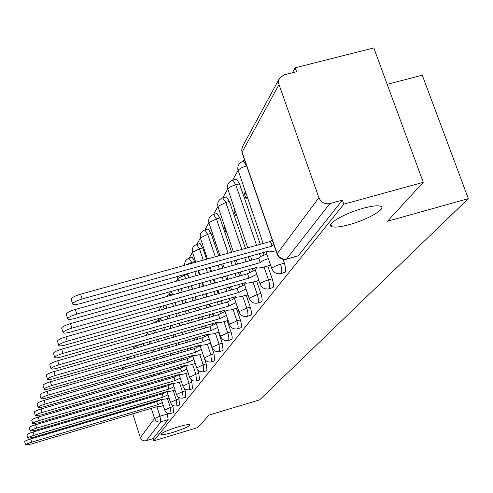 <?xml version="1.0" encoding="UTF-8"?>
<svg xmlns="http://www.w3.org/2000/svg" width="493" height="493" viewBox="0 0 493 493"><rect width="100%" height="100%" fill="white"/><g stroke="black" fill="none" stroke-linecap="round" stroke-linejoin="round"><path stroke-width="0.74" d="M349.334 224.611C340.638 226.971 334.772 227.655 331.734 226.663C325.078 224.703 344.317 213.309 363.181 208.28C371.586 206.019 377.324 205.322 380.38 206.197C387.59 208.138 367.926 219.644 349.334 224.611M173.234 432.275C166.19 434.339 162.086 435.079 160.928 434.499C161.421 432.922 167.016 430.42 177.714 426.987C184.721 424.941 188.801 424.202 189.953 424.775C189.466 426.359 183.889 428.861 173.234 432.275M281.096 273.516L285.182 272.222C286.014 270.558 285.743 267.533 284.369 263.145L280.505 264.23C281.879 268.623 282.156 271.649 281.33 273.307L280.819 273.597C276.733 274.274 273.775 272.734 271.939 268.975L271.908 268.272C273.276 266.904 276.142 265.554 280.505 264.23M269.086 288.781L273.03 287.53C273.8 285.965 273.529 283.062 272.198 278.822L268.463 279.882C269.788 284.128 270.072 287.025 269.307 288.59L268.864 288.843C264.877 289.527 261.993 288.029 260.224 284.35L260.212 283.728C261.5 282.452 264.254 281.17 268.463 279.882L264.051 267.027M257.888 303.016L261.697 301.802C262.418 300.329 262.134 297.544 260.859 293.44L257.241 294.475C258.523 298.579 258.807 301.365 258.098 302.831L257.71 303.066C253.815 303.743 251.011 302.289 249.304 298.696L249.304 298.142L257.241 294.475L253.008 282.064M247.418 316.315L251.103 315.15C251.775 313.758 251.492 311.077 250.259 307.108L246.753 308.107C247.991 312.081 248.275 314.762 247.615 316.149L247.27 316.358C243.474 317.036 240.75 315.619 239.099 312.106L239.111 311.613L246.753 308.107L242.685 296.114M237.614 328.782L241.182 327.648C241.804 326.329 241.521 323.747 240.325 319.902L236.93 320.881C238.125 324.727 238.415 327.315 237.799 328.628L237.497 328.813C233.793 329.484 231.143 328.104 229.547 324.677L229.559 324.234L236.93 320.881L233.016 309.277M228.407 340.478L231.87 339.381C232.449 338.136 232.166 335.647 231.007 331.912L227.711 332.867C228.869 336.602 229.159 339.092 228.586 340.336L228.314 340.509C224.703 341.174 222.121 339.831 220.574 336.479L220.593 336.078L227.711 332.867L223.939 321.627M219.755 351.484L223.107 350.418L222.244 343.208L219.046 344.139L219.675 351.509C216.15 352.162 213.642 350.856 212.138 347.583L212.163 347.22L219.046 344.139L215.398 333.243M211.596 361.85L214.849 360.821L213.993 353.845L210.875 354.757L211.528 361.874C208.095 362.515 205.649 361.246 204.194 358.047L210.875 354.757L207.356 344.182M203.899 371.642L207.06 370.637L206.197 363.889L203.171 364.777L203.843 371.654C200.491 372.289 198.106 371.05 196.695 367.926L203.171 364.777L199.764 354.504M199.511 380.041L198.833 373.38L195.887 374.249L196.571 380.904L199.511 380.041M192.547 388.817L191.863 382.371L188.985 383.215L189.688 389.667L192.547 388.817M185.799 397.13L185.251 390.887L182.447 391.719L183.156 397.974L185.947 397.142M179.544 405.036L178.971 398.979L176.241 399.792L176.956 405.862L179.68 405.049M173.591 412.555L173.006 406.67L170.338 407.464L171.059 413.362L173.721 412.567M423.265 182.324L387.449 221.252L468.35 198.642L259.608 399.872L209.168 415.026L197.57 427.634L153.81 440.847L343.855 204.17L423.265 182.324L373.786 47.926L295.202 67.8L292.441 72.761M244.312 159.159L243.154 161.236M238.002 170.479L232.604 180.179M227.624 189.115L222.75 197.859M217.937 206.505L213.537 214.406M208.878 222.774L204.897 229.911M200.38 238.02L196.781 244.479M192.399 252.348L189.146 258.19M177.807 278.545L176.328 281.207M170.547 291.579L168.705 294.882M153.113 322.878L152.935 323.192M147.715 332.572L146.125 335.425M141.312 344.059L141.134 344.379M387.178 84.303L422.279 75.213L468.35 198.642M295.202 67.8L296.595 71.707L284.184 74.85L279.63 78.06L278.57 80.778L278.557 83.262L318.891 197.681C321.122 202.463 324.782 204.422 329.872 203.566L286.421 259.238C282.224 259.91 279.174 258.32 277.269 254.474L277.208 253.692L318.891 197.681M343.855 204.17L342.413 200.121L329.872 203.566M166.948 412.826L167.324 413.991L159.978 416.184L160.829 421.842L146.224 440.693C143.451 441.235 141.497 440.2 140.363 437.581L132.759 413.861M131.249 409.153L131.021 408.432M129.456 403.557L129.184 402.707M127.57 397.66L127.249 396.674M125.573 391.442L125.21 390.302M123.466 384.867L123.047 383.56M121.241 377.915L120.76 376.418M146.224 440.693L153.095 438.622L153.81 440.847M215.281 242.457L216.988 246.746M224.746 226.521L224.321 227.236L224.937 227.07M224.321 227.236L225.917 231.938L226.349 231.223M247.301 294.802L247.424 295.153L247.887 294.531M234.699 209.771L233.972 210.998L235.019 210.714M233.972 210.998L235.629 215.848L236.363 214.628M257.821 280.702L257.944 281.065L258.739 279.999M245.36 191.82L244.288 193.632L245.841 193.213M244.288 193.632L246.013 198.636L247.092 196.843M269.067 265.616L269.196 265.992L270.367 264.421M283.037 259.3L284.369 263.145M236.165 179.267L236.554 179.162L239.518 183.834L260.316 244.281M263.176 252.601L264.02 255.047M267.779 265.98L272.198 278.822M226.207 196.96L226.527 196.873L229.399 201.458L245.459 248.41M248.306 256.748L249.661 260.698M252.361 268.599L253.069 270.675M256.619 281.041L260.859 293.44M216.889 213.518L219.94 217.937L231.605 252.256M234.452 260.612L235.796 264.575M238.489 272.493L239.678 276M242.236 283.512L242.833 285.268M246.18 295.122L250.259 307.108M208.151 229.042L211.072 233.386L218.664 255.849M221.499 264.23L222.842 268.198M225.529 276.135L226.712 279.648M229.263 287.179L230.311 290.291M232.739 297.458L233.232 298.931M236.406 308.304L240.325 319.902M199.942 243.622L202.74 247.899L206.549 259.207M209.377 267.607L210.714 271.588M213.389 279.543L214.572 283.062M217.117 290.617L218.165 293.729M220.581 300.909L221.505 303.67M223.81 310.516L224.223 311.742M227.23 320.678L231.007 331.912M192.221 257.352L195.179 262.368M197.995 270.786L199.332 274.774M202.001 282.742L203.184 286.273M205.717 293.834L206.758 296.959M209.168 304.156L210.092 306.917M212.391 313.776L213.21 316.223M215.404 322.773L215.743 323.784M218.602 332.319L222.244 343.208M187.291 273.769L188.628 277.762M191.29 285.749L192.467 289.286M195 296.866L196.041 299.997M198.445 307.207L199.363 309.974M201.655 316.845L202.475 319.291M204.663 325.861L205.384 328.018M207.473 334.297L207.75 335.123M210.468 343.282L213.993 353.845M204.496 358.762L206.197 363.889M197.57 369.565L198.833 373.38M190.865 379.351L191.863 382.371M184.462 388.478L185.251 390.887M178.343 397.062L178.971 398.979M172.513 405.16L173.006 406.67M172.55 294.894L171.539 294.087M342.413 200.121L298.247 255.762L286.753 259.145M153.095 438.622L168.156 419.648L167.324 413.991M162.308 402.571L157.668 404.747L156.657 401.622L160.736 399.626M25.618 444.883L24.656 441.74C24.841 441.093 26.856 440.157 30.708 438.943L156.657 401.622M157.668 404.747L31.688 442.141C27.836 443.355 25.821 444.285 25.63 444.926L30.997 444.094L156.096 406.935L160.12 406.528L163.288 405.591M167.99 394.838L163.183 397.099L162.142 393.901L166.948 391.627M27.867 438.129L26.887 434.918C27.06 434.241 29.13 433.273 33.093 432.022L162.142 393.901M163.183 397.099L34.097 435.301C30.135 436.551 28.064 437.513 27.885 438.185L33.37 437.353L161.531 399.392L165.63 399.01L169.025 398.005M173.974 386.697L168.982 389.057L167.91 385.779L172.901 383.412M30.233 431.03L29.223 427.745C29.395 427.03 31.521 426.026 35.601 424.744L167.91 385.779M168.982 389.057L36.636 428.103C32.556 429.385 30.43 430.383 30.252 431.092L35.872 430.26L167.244 391.467L171.422 391.109L175.064 390.037M180.272 378.131L175.083 380.59L174.041 377.145L179.169 374.76M32.729 423.549L31.694 420.184C31.86 419.432 34.042 418.397 38.244 417.072L173.986 377.231M175.083 380.59L39.304 420.517C35.102 421.842 32.914 422.871 32.748 423.616L38.503 422.797L173.253 383.135L173.172 383.455L177.517 382.802L181.424 381.65M186.915 369.097L181.516 371.667L180.383 368.222L185.775 365.646M35.354 415.654L34.294 412.21C34.455 411.421 36.698 410.342 41.036 408.98L180.383 368.222M181.516 371.667L42.127 412.512C37.788 413.88 35.539 414.952 35.379 415.735L41.276 414.921L179.581 374.347L179.501 374.698L183.932 374.051L188.135 372.813M193.928 359.563L188.301 362.25L187.137 358.713L192.757 356.014M38.134 407.317L37.043 403.792C37.191 402.954 39.502 401.832 43.982 400.427L187.137 358.713M188.301 362.25L45.103 404.057C40.623 405.468 38.312 406.583 38.164 407.409C38.75 407.828 40.765 407.563 44.21 406.602L186.262 365.085L186.175 365.461L190.705 364.814L195.228 363.495M201.347 349.482L195.481 352.298L194.347 348.563L200.14 345.833M41.073 398.498L39.958 394.881C40.087 393.993 42.472 392.829 47.1 391.374L194.279 348.662M195.481 352.298L48.259 395.109C43.624 396.563 41.246 397.728 41.104 398.597C41.72 399.047 43.791 398.775 47.31 397.802L193.324 355.293L193.231 355.706L197.853 355.065L202.734 353.641M209.211 338.802L203.079 341.754L201.914 337.915L207.966 335.055M44.191 389.143L43.039 385.44C43.156 384.503 45.615 383.283 50.409 381.779L201.84 338.019M203.079 341.754L51.605 385.618C46.804 387.122 44.345 388.336 44.228 389.26C44.875 389.735 46.995 389.47 50.594 388.478L200.793 344.927L200.7 345.377L205.421 344.743L210.684 343.214M217.561 327.469L211.14 330.575L209.932 326.619L216.267 323.618M47.501 379.216L46.317 375.413C46.416 374.421 48.949 373.146 53.922 371.586L209.858 326.736M211.14 330.575L55.154 375.543C50.181 377.102 47.642 378.371 47.538 379.351C48.222 379.85 50.403 379.592 54.082 378.581L208.712 333.946L208.619 334.433L213.438 333.81L219.132 332.165M226.435 315.434L219.699 318.7L218.454 314.62L225.098 311.459M51.019 368.653L49.799 364.752C49.873 363.698 52.492 362.367 57.656 360.747L218.374 314.744M219.699 318.7L58.932 364.826C53.768 366.441 51.143 367.772 51.069 368.813C51.783 369.337 54.027 369.084 57.792 368.055L217.123 322.28L217.025 322.816L221.949 322.2L228.111 320.425M235.888 302.61L228.814 306.054L227.532 301.852L234.502 298.518M54.766 357.4L53.515 353.395C53.564 352.273 56.27 350.874 61.637 349.192L227.439 301.975M228.814 306.054L62.956 353.395C57.589 355.077 54.877 356.476 54.828 357.585C55.586 358.134 57.891 357.887 61.742 356.846L226.065 309.869L225.973 310.467L231.001 309.851L237.688 307.94M245.982 288.929L238.538 292.571L237.207 288.226L244.546 284.707M58.772 345.377L57.484 341.273C57.496 340.071 60.3 338.599 65.896 336.848L237.108 288.362M238.538 292.571L67.264 341.187C61.662 342.937 58.858 344.41 58.84 345.593C59.647 346.178 62.019 345.938 65.963 344.872L235.605 296.638L235.512 297.297L240.646 296.694L247.788 294.666M256.785 274.299L248.928 278.157L247.548 273.664L255.294 269.942M63.061 332.504L61.736 328.295C61.699 327.013 64.608 325.454 70.45 323.63L247.449 273.812M248.928 278.157L71.867 328.116C66.019 329.946 63.11 331.493 63.141 332.763C63.998 333.379 66.444 333.145 70.474 332.066L245.791 282.507L245.705 283.241L250.949 282.643L258.32 280.56M268.371 258.615C264.168 259.922 261.432 261.235 260.175 262.559L258.634 258.067C259.885 256.736 262.615 255.417 266.818 254.111M67.664 318.688L66.296 314.374C66.21 313 69.223 311.354 75.337 309.444L258.523 258.221M260.064 262.714L76.809 314.084C70.696 316.001 67.677 317.634 67.757 318.996C68.675 319.649 71.189 319.427 75.318 318.33L256.699 267.379L256.619 268.198L261.968 267.613L269.591 265.468M273.861 244.608L272.019 246.124L270.417 241.478L272.247 239.955M72.613 303.83L71.208 299.411C71.054 297.926 74.184 296.182 80.599 294.179L270.417 241.478M272.019 246.124L82.134 298.986C75.712 300.995 72.576 302.733 72.73 304.193C73.71 304.884 76.304 304.668 80.519 303.559L268.402 251.14L268.34 252.059L276.018 250.857M278.933 84.741L242.1 152.177L277.208 253.692C279.174 257.975 282.44 259.719 287 258.924L298.247 255.762M139.79 353.838L140.413 355.767M142.385 361.862L142.933 363.563M144.831 369.411L145.312 370.902M147.13 376.516L147.555 377.823M149.305 383.234L149.675 384.367M151.357 389.575L151.678 390.561M153.305 395.583L153.582 396.427M155.153 401.284L155.381 401.998M157.082 407.236L159.978 416.184L154.555 418.508L151.277 408.364M149.761 403.668L149.527 402.947M147.962 398.091L147.684 397.241M146.064 392.212L145.743 391.232M144.061 386.013L143.691 384.879M141.941 379.468L141.522 378.162M139.704 372.535L139.223 371.044M137.331 365.19L136.783 363.489M134.811 357.388L134.188 355.453M130.509 356.519L129.135 359.027M124.803 366.958L123.595 369.177M140.363 437.581L154.555 418.508C155.77 421.299 157.865 422.415 160.829 421.842L168.156 419.648M246.654 165.931L246.525 165.968C242.205 167.244 239.413 168.692 238.156 170.307L263.163 243.493M239.518 183.834L235.808 184.826L256.588 245.317M259.447 253.642L260.489 256.662M229.399 201.458L225.812 202.426L241.853 249.409M244.707 257.753L246.056 261.709M248.755 269.609L249.631 272.173M219.94 217.937L216.464 218.886L228.117 253.223M230.958 261.586L232.308 265.554M234.995 273.473L236.184 276.98M238.741 284.504L239.475 286.673M211.072 233.386L207.701 234.311L215.287 256.785M218.122 265.172L219.459 269.141M222.146 277.084L223.329 280.597M225.874 288.14L226.928 291.246M229.35 298.419L229.966 300.249M202.74 247.899L199.468 248.799L203.27 260.119M206.099 268.525L207.436 272.506M210.11 280.468L211.294 283.986M213.833 291.542L214.874 294.66M217.29 301.845L218.22 304.606M220.519 311.453L221.037 312.993M194.908 261.549L191.722 262.436L191.999 263.25M194.815 271.674L196.146 275.661M198.815 283.635L199.992 287.166M202.524 294.74L203.572 297.858M205.982 305.062L206.9 307.823M209.198 314.688L210.018 317.135M212.206 323.691L212.637 324.967M187.519 274.422L184.425 275.285L185.534 278.631M188.197 286.618L189.374 290.155M191.9 297.741L192.942 300.872M195.345 308.088L196.263 310.855M198.556 317.732L199.369 320.185M201.557 326.748L202.278 328.911M204.367 335.197L204.718 336.251M178.195 289.428L179.372 292.971M181.886 300.57L182.928 303.706M185.325 310.935L186.243 313.708M188.529 320.598L189.343 323.051M191.518 329.632L192.239 331.801M194.328 338.093L194.957 340.01M196.96 346.037L197.243 346.893M172.439 303.244L173.481 306.381M175.872 313.622L176.79 316.401M179.064 323.303L179.877 325.762M182.053 332.356L182.767 334.525M184.85 340.829L185.485 342.746M187.482 348.785L188.036 350.474M189.953 356.273L190.175 356.95M192.59 364.265L195.887 374.249L189.602 377.268C190.976 380.319 193.299 381.533 196.571 380.904M166.936 316.161L167.848 318.946M170.122 325.861L170.935 328.32M173.105 334.926L173.819 337.101M175.896 343.418L176.531 345.334M178.521 351.386L179.076 353.074M180.986 358.886L181.473 360.365M183.31 365.948L183.476 366.465M185.793 373.503L188.985 383.215L182.891 386.118C184.228 389.1 186.49 390.283 189.688 389.667M161.038 319.501L158.974 320.086L159.393 321.356M161.661 328.283L162.468 330.748M164.637 337.36L165.346 339.535M167.423 345.864L168.051 347.781M170.036 353.845L170.59 355.533M172.501 361.351L172.981 362.836M174.818 368.431L175.243 369.725M177.005 375.105L177.129 375.487M179.347 382.26L182.447 391.719L176.525 394.511C177.825 397.426 180.037 398.578 183.156 397.974M153.637 330.575L154.445 333.04M156.601 339.665L157.316 341.846M159.387 348.181L160.015 350.104M161.994 356.174L162.548 357.869M164.452 363.698L164.939 365.184M166.763 370.779L167.189 372.079M168.951 377.465L169.321 378.599M173.234 390.579L176.241 399.792L170.479 402.479C171.749 405.326 173.906 406.454 176.956 405.862M148.978 341.859L149.693 344.04M151.758 350.381L152.386 352.31M154.364 358.393L154.913 360.087M156.817 365.917L157.298 367.408M159.122 373.016L159.547 374.316M161.303 379.709L161.673 380.842M163.368 386.044L163.682 387.023M167.417 398.486L170.338 407.464L164.736 410.059C165.968 412.844 168.076 413.947 171.059 413.362M158.426 318.583L158.974 320.086L153.194 323.118M162.906 305.937L164.533 308.914M168.618 294.906L169.617 295.714M184.197 274.632L184.425 275.285L177.905 278.446L178.491 280.597M189.053 258.227L191.722 262.436L185.769 264.981M196.689 244.522L199.468 248.799L192.51 252.231L195.703 262.221M204.798 229.954L207.701 234.311L200.497 237.897L200.528 238.464L207.43 258.967M213.432 214.455L216.464 218.886L209.001 222.633L209.044 223.267L219.946 255.491M222.639 197.915L225.812 202.426L218.072 206.357L218.128 207.066L233.337 251.769M232.486 180.241L232.856 180.148L235.808 184.826C231.636 186.064 228.955 187.439 227.766 188.955L247.708 247.782M243.031 161.303L243.474 161.199L246.525 165.968M148.134 332.146L147.777 332.781L148.424 334.765M136.345 345.759L137.639 347.503M277.078 253.913L242.242 153.187L241.699 149.94L242.538 146.52L279.1 79.046M133.073 348.822L133.535 347.873L136.395 345.741L143.216 343.781M157.723 404.673L156.706 401.548M31.688 442.141L30.708 438.943M163.238 397.019L162.197 393.821M34.097 435.301L33.093 432.022M169.037 388.977L167.971 385.699M36.636 428.103L35.601 424.744M175.144 380.51L174.041 377.145M39.304 420.517L38.244 417.072M181.578 371.58L180.444 368.135M42.127 412.512L41.036 408.98M188.369 362.158L187.204 358.621M45.103 404.057L43.982 400.427M195.555 352.199L194.347 348.563M48.259 395.109L47.1 391.374M203.153 341.649L201.914 337.915M51.605 385.618L50.409 381.779M211.22 330.464L209.932 326.619M55.154 375.543L53.922 371.586M219.786 318.583L218.454 314.62M58.932 364.826L57.656 360.747M228.906 305.931L227.532 301.852M62.956 353.395L61.637 349.192M238.637 292.435L237.207 288.226M67.264 341.187L65.896 336.848M249.033 278.015L247.548 273.664M71.867 328.116L70.45 323.63M260.175 262.559L258.634 258.067M76.809 314.084L75.337 309.444M272.142 245.958L270.534 241.311M82.134 298.986L80.599 294.179M331.734 226.663L330.865 224.216M164.711 409.973L161.297 399.459M159.72 394.616L159.449 393.771M157.815 388.749L157.501 387.769M155.813 382.568L155.443 381.428M153.687 376.03L153.268 374.729M151.443 369.115L150.957 367.624M149.065 361.782L148.51 360.087M146.538 353.999L145.91 352.07M143.845 345.722L143.136 343.535M171.644 294.062L168.723 294.882L165.79 296.792M192.381 257.309L189.213 258.184C185.873 259.367 184.382 261.728 184.752 265.259M200.14 243.573L196.873 244.473C193.127 245.859 191.648 248.521 192.43 252.453M208.379 228.98L205.02 229.898C201.138 231.316 199.603 234.064 200.411 238.131M217.16 213.444L213.691 214.387C209.667 215.835 208.071 218.664 208.909 222.885M226.527 196.873L222.953 197.835C218.769 199.314 217.105 202.241 217.974 206.616M236.554 179.162L232.856 180.148C228.499 181.652 226.768 184.678 227.661 189.232M244.885 160.823L243.474 161.199C238.926 162.727 237.115 165.858 238.039 170.596M147.635 332.288L147.74 332.658M170.455 402.387L166.924 391.565M165.291 386.549L164.976 385.569M163.282 380.374L162.912 379.24M161.156 373.848L160.73 372.542M158.906 366.94L158.419 365.449M156.521 359.619L155.967 357.924M153.989 351.848L153.36 349.919M151.296 343.578L150.587 341.396M153.04 320.117L153.144 322.964M176.494 394.406L172.846 383.252M171.151 378.063L170.781 376.929M169.019 371.543L168.594 370.249M166.763 364.647L166.283 363.162M164.379 357.339L163.824 355.644M161.84 349.58L161.211 347.657M159.14 341.322L158.432 339.141M156.263 332.522L155.461 330.051M161.242 306.406L158.598 310.596M182.854 386.001L179.076 374.495M177.314 369.121L176.888 367.821M175.058 362.232L174.571 360.753M172.661 354.935L172.106 353.247M170.122 347.183L169.493 345.266M167.417 338.944L166.702 336.762M164.533 330.156L163.725 327.691M161.457 320.77L160.539 317.979M189.559 377.139L185.651 365.264M183.815 359.68L183.328 358.201M181.412 352.396L180.857 350.708M178.867 344.656L178.238 342.74M176.155 336.429L175.44 334.254M173.271 327.654L172.458 325.195M170.184 318.281L169.265 315.502M166.88 308.248L165.845 305.105M196.645 367.778L192.59 355.502M190.674 349.71L190.113 348.021M188.116 341.982L187.488 340.071M185.405 333.767L184.684 331.598M182.509 325.01L181.695 322.551M179.415 315.656L178.497 312.876M176.106 305.635L175.07 302.499M172.556 294.888L171.379 291.345M177.572 276.481L177.837 278.644M204.139 357.875L199.924 345.18M197.921 339.153L197.286 337.243M195.197 330.951L194.482 328.782M192.301 322.206L191.487 319.754M189.201 312.87L188.277 310.097M185.879 302.868L184.838 299.738M182.318 292.139L181.147 288.602M212.076 347.386L207.695 334.236M205.599 327.956L204.878 325.793M202.691 319.23L201.871 316.783M199.585 309.912L198.661 307.145M196.257 299.935L195.216 296.804M192.689 289.225L191.506 285.687M188.844 277.707L187.513 273.707M220.5 336.257L215.934 322.619M213.74 316.068L212.921 313.628M210.622 306.769L209.698 304.002M207.288 296.811L206.247 293.686M203.708 286.125L202.531 282.594M199.862 274.626L198.525 270.639M229.461 324.419L224.691 310.263M222.386 303.417L221.462 300.662M219.046 293.477L217.998 290.365M215.453 282.816L214.27 279.297M211.596 271.341L210.252 267.366M239 311.81L234.021 297.088M231.599 289.927L230.545 286.821M227.994 279.284L226.811 275.772M224.124 267.841L222.781 263.872M249.187 298.345L243.973 283.025M241.416 275.507L240.227 272.007M237.534 264.094L236.184 260.131M260.082 283.943L254.616 267.964M251.911 260.07L250.561 256.12M271.772 268.494L266.023 251.806M241.971 147.882L241.983 152.473M133.215 348.471L133.018 348.834M128.55 357.086L127.194 359.588M122.905 367.513L121.703 369.725"/></g></svg>
